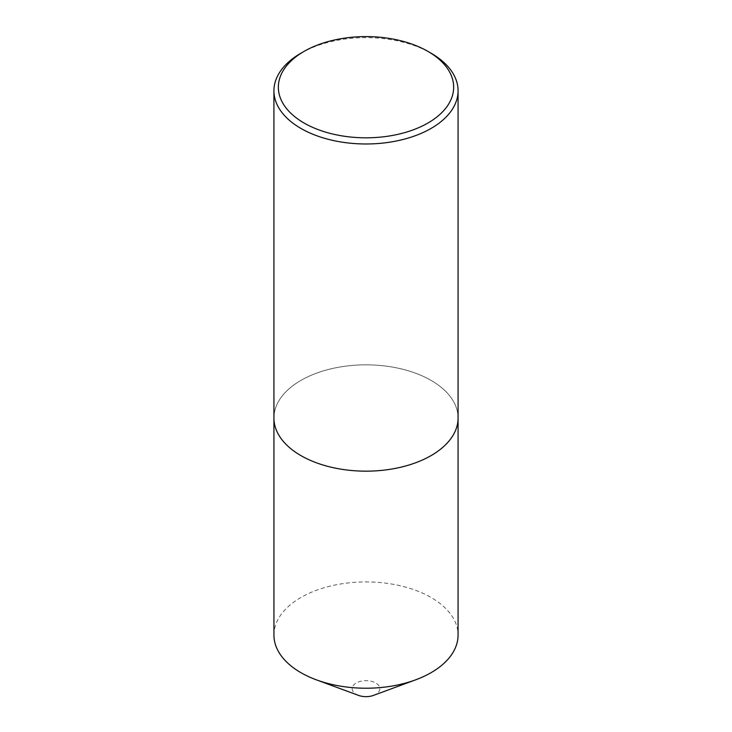 <?xml version="1.0" encoding="UTF-8"?>
<svg xmlns="http://www.w3.org/2000/svg" width="732" height="732" viewBox="0 0 732 732"><rect width="100%" height="100%" fill="white"/><g stroke="black" fill="none" stroke-linecap="round" stroke-linejoin="round"><path stroke-width="0.55" stroke-dasharray="3.66 2.75" d="M358.543 695.4A13.844 7.997 180 0 1 356.21 694.32A13.844 7.997 180 0 1 356.21 683.011A13.844 7.997 180 0 1 375.791 683.011A13.844 7.997 180 0 1 373.457 695.4M273.933 635.074A92.067 53.152 180 0 1 330.773 585.966A92.067 53.152 180 0 1 431.102 597.495A92.067 53.152 180 0 1 458.067 635.074M273.924 417.999A92.076 53.162 180 0 1 330.763 368.882A92.076 53.162 180 0 1 431.111 380.402A92.067 53.152 180 0 1 458.067 418.009A92.067 53.152 180 0 1 431.102 455.588M300.898 455.588L300.898 455.588A92.067 53.152 180 0 1 273.933 418.009A92.067 53.152 180 0 1 330.773 368.901A92.067 53.152 180 0 1 431.102 380.42A92.076 53.162 180 0 1 458.076 417.999M300.889 53.226A92.076 53.162 180 0 1 431.111 53.226M458.067 418.009L458.067 418.951M273.933 418.009L273.933 418.951"/><path stroke-width="1.1" d="M458.067 418.951L458.067 635.074A92.067 53.152 180 0 1 415.566 679.863L373.457 695.4A13.844 7.997 180 0 1 358.543 695.4L316.434 679.863A92.067 53.152 180 0 1 300.898 672.662A92.067 53.152 180 0 1 273.933 635.074L273.933 418.951M415.566 679.863A92.067 53.152 180 0 1 316.434 679.863M458.076 90.814L458.076 417.999A92.076 53.162 180 0 1 431.111 455.588L431.102 455.588A92.067 53.152 180 0 1 300.898 455.597L300.889 455.588A92.076 53.162 180 0 1 273.924 417.999L273.924 90.814A92.076 53.162 180 0 1 300.889 53.226L304.018 51.423A87.657 50.609 0 0 0 304.018 122.994A87.657 50.609 0 0 0 427.982 122.994A87.657 50.609 0 0 0 427.982 51.423L431.111 53.226A92.076 53.162 180 0 1 458.076 90.814A92.076 53.162 180 0 1 401.237 139.931A92.076 53.162 180 0 1 300.889 128.411A92.076 53.162 180 0 1 273.924 90.814M431.102 455.588L431.111 455.588A92.076 53.162 180 0 1 300.889 455.588A92.067 53.152 180 0 1 300.898 455.588A92.067 53.152 180 0 1 300.889 455.588L300.889 455.588M431.111 53.226L427.982 51.423A87.657 50.609 0 0 0 304.018 51.423"/></g></svg>
